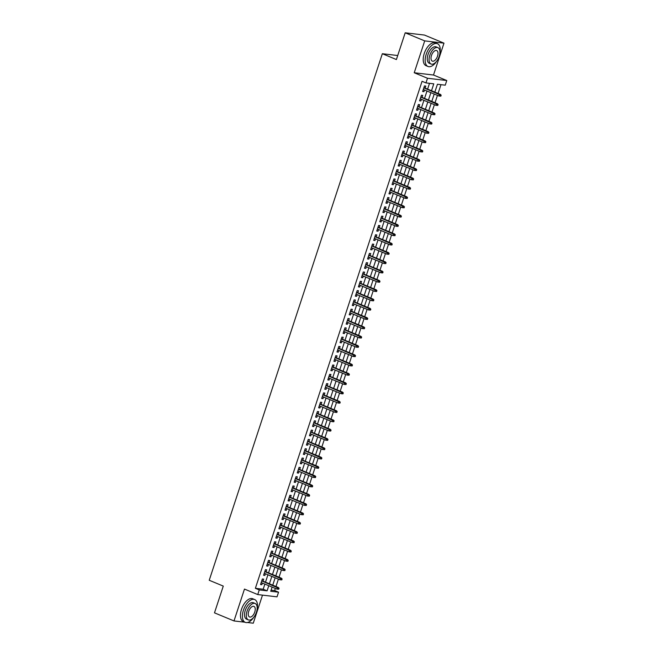 <?xml version="1.0" encoding="UTF-8"?>
<svg xmlns="http://www.w3.org/2000/svg" width="656" height="656" viewBox="0 0 656 656"><rect width="100%" height="100%" fill="white"/><g stroke="black" fill="none" stroke-linecap="round" stroke-linejoin="round"><path stroke-width="0.98" d="M271.1 590.154L274.643 590.572L278.546 592.188L277.012 596.837L257.742 594.574L259.268 589.924L267.082 590.843L268.771 585.71M247.41 622.511L253.265 623.2L262.498 595.131M257.742 594.574L244.475 589.072L233.995 620.937L214.487 612.843L223.278 586.095L209.231 580.265L382.35 53.718L396.396 59.548L405.195 32.8L424.465 35.063L443.981 43.157L424.703 40.893L414.231 72.759L427.499 78.261L446.769 80.524L445.244 85.173L437.429 84.255L434.846 92.111M414.231 72.759L433.501 75.022L443.981 43.157M433.501 75.022L446.769 80.524M274.643 590.572L275.34 588.432M275.971 586.513L278.398 579.133M279.03 577.214L281.457 569.826M282.088 567.907L284.515 560.527M285.147 558.609L287.574 551.22M288.205 549.302L290.633 541.922M291.264 540.003L293.691 532.615M294.323 530.696L296.75 523.316M297.381 521.397L299.808 514.009M300.44 512.09L302.867 504.71M303.498 502.791L305.926 495.403M306.557 493.484L308.984 486.104M309.616 484.185L312.043 476.797M312.674 474.878L315.101 467.498M315.733 465.58L318.16 458.191M318.791 456.273L321.219 448.893M321.85 446.974L324.277 439.586M324.909 437.667L327.336 430.287M327.967 428.368L330.394 420.98M331.026 419.061L333.453 411.681M334.084 409.762L336.512 402.374M337.143 400.455L339.57 393.075M340.202 391.156L342.637 383.768M343.26 381.849L345.696 374.469M346.319 372.551L348.754 365.162M349.377 363.244L351.813 355.864M352.444 353.945L354.871 346.557M355.503 344.638L357.93 337.258M358.561 335.339L360.989 327.951M361.62 326.032L364.047 318.652M364.679 316.733L367.106 309.345M367.737 307.426L370.164 300.046M370.796 298.119L373.223 290.739M373.854 288.82L376.282 281.44M376.913 279.513L379.34 272.133M379.972 270.215L382.399 262.835M383.03 260.908L385.457 253.528M386.089 251.609L388.516 244.229M389.147 242.302L391.575 234.922M392.206 233.003L394.633 225.623M395.265 223.696L397.692 216.316M398.323 214.397L400.75 207.009M401.382 205.09L403.809 197.71M404.44 195.791L406.868 188.403M407.499 186.484L409.926 179.104M410.558 177.186L412.985 169.797M413.616 167.879L416.043 160.499M416.675 158.58L419.102 151.192M419.733 149.273L422.161 141.893M422.792 139.974L425.219 132.586M425.851 130.667L428.278 123.287M428.909 121.368L431.336 113.98M431.968 112.061L434.395 104.681M435.026 102.762L437.454 95.374M438.085 93.455L440.971 84.673M233.995 620.937L244.934 622.224M405.195 32.8L424.703 40.893M262.999 581.134L263.655 579.133L262.359 578.977L260.522 584.562L261.826 584.717L262.367 583.053M266.057 571.835L266.713 569.834L265.418 569.679L263.581 575.263L264.885 575.41L265.426 573.754M269.116 562.528L269.772 560.527L268.476 560.372L266.639 565.956L267.943 566.112L268.484 564.447M272.174 553.229L272.839 551.229L271.535 551.073L269.698 556.657L271.002 556.805L271.543 555.148M275.233 543.922L275.897 541.922L274.593 541.766L272.757 547.35L274.06 547.506L274.602 545.841M278.292 534.624L278.956 532.623L277.652 532.467L275.815 538.051L277.119 538.199L277.66 536.542M281.35 525.317L282.014 523.316L280.711 523.16L278.874 528.744L280.178 528.9L280.719 527.235M284.409 516.018L285.073 514.017L283.769 513.861L281.932 519.445L283.236 519.593L283.777 517.937M287.467 506.711L288.132 504.71L286.828 504.554L284.991 510.138L286.295 510.294L286.836 508.63M290.526 497.412L291.19 495.403L289.886 495.255L288.05 500.84L289.353 500.987L289.895 499.331M293.585 488.105L294.249 486.104L292.945 485.948L291.108 491.533L292.412 491.688L292.953 490.024M296.643 478.806L297.307 476.797L296.004 476.65L294.167 482.226L295.471 482.381L296.012 480.725M299.702 469.499L300.366 467.498L299.062 467.343L297.225 472.927L298.529 473.083L299.07 471.418M302.76 460.192L303.425 458.191L302.121 458.044L300.284 463.62L301.588 463.776L302.129 462.119M305.819 450.893L306.483 448.893L305.179 448.737L303.343 454.321L304.646 454.477L305.188 452.812M308.878 441.586L309.542 439.586L308.238 439.438L306.401 445.014L307.705 445.17L308.246 443.513M311.936 432.288L312.6 430.287L311.297 430.131L309.46 435.715L310.764 435.871L311.305 434.206M314.995 422.981L315.659 420.98L314.355 420.832L312.518 426.408L313.822 426.564L314.363 424.908M318.053 413.682L318.718 411.681L317.414 411.525L315.577 417.109L316.881 417.265L317.422 415.601M321.112 404.375L321.776 402.374L320.472 402.226L318.636 407.802L319.939 407.958L320.481 406.302M324.171 395.076L324.835 393.075L323.531 392.919L321.694 398.504L322.998 398.659L323.539 396.995M327.229 385.769L327.893 383.768L326.59 383.621L324.753 389.197L326.057 389.352L326.598 387.696M330.288 376.47L330.952 374.469L329.648 374.314L327.811 379.898L329.115 380.054L329.656 378.389M333.346 367.163L334.011 365.162L332.707 365.015L330.87 370.591L332.174 370.747L332.715 369.082M336.405 357.864L337.069 355.864L335.765 355.708L333.929 361.292L335.232 361.448L335.774 359.783M339.464 348.557L340.128 346.557L338.824 346.409L336.987 351.985L338.291 352.141L338.832 350.476M342.522 339.259L343.186 337.258L341.883 337.102L340.046 342.686L341.35 342.834L341.891 341.177M345.581 329.952L346.245 327.951L344.941 327.803L343.104 333.379L344.408 333.535L344.949 331.87M348.639 320.653L349.304 318.652L348 318.496L346.163 324.08L347.467 324.228L348.008 322.572M351.698 311.346L352.362 309.345L351.058 309.197L349.222 314.773L350.525 314.929L351.075 313.265M354.757 302.047L355.421 300.046L354.117 299.89L352.28 305.475L353.584 305.622L354.133 303.966M357.815 292.74L358.479 290.739L357.176 290.592L355.339 296.168L356.643 296.323L357.192 294.659M360.882 283.441L361.538 281.44L360.234 281.285L358.397 286.869L359.701 287.016L360.251 285.36M363.941 274.134L364.597 272.133L363.293 271.986L361.456 277.562L362.76 277.718L363.309 276.053M366.999 264.835L367.655 262.835L366.351 262.679L364.515 268.263L365.818 268.411L366.368 266.754M370.058 255.528L370.714 253.528L369.41 253.38L367.573 258.956L368.877 259.112L369.426 257.447M373.116 246.23L373.772 244.229L372.469 244.073L370.632 249.657L371.936 249.805L372.485 248.148M376.175 236.923L376.831 234.922L375.527 234.766L373.69 240.35L374.994 240.506L375.544 238.841M379.234 227.624L379.89 225.623L378.586 225.467L376.749 231.051L378.053 231.199L378.602 229.543M382.292 218.317L382.948 216.316L381.644 216.16L379.808 221.744L381.111 221.9L381.661 220.236M385.351 209.018L386.007 207.017L384.703 206.861L382.866 212.446L384.17 212.593L384.719 210.937M388.409 199.711L389.065 197.71L387.762 197.554L385.925 203.139L387.229 203.294L387.778 201.63M391.468 190.412L392.124 188.411L390.82 188.256L388.983 193.84L390.287 193.987L390.837 192.331M394.527 181.105L395.183 179.104L393.879 178.949L392.042 184.533L393.346 184.689L393.895 183.024M397.585 171.806L398.241 169.806L396.937 169.65L395.101 175.234L396.404 175.382L396.954 173.725M400.644 162.499L401.3 160.499L399.996 160.343L398.159 165.927L399.463 166.083L400.012 164.418M403.702 153.201L404.358 151.2L403.055 151.044L401.218 156.628L402.522 156.776L403.071 155.119M406.761 143.894L407.417 141.893L406.113 141.737L404.276 147.321L405.58 147.477L406.13 145.812M409.82 134.595L410.476 132.594L409.172 132.438L407.335 138.022L408.639 138.17L409.188 136.514M412.878 125.288L413.534 123.287L412.23 123.131L410.394 128.715L411.697 128.871L412.247 127.207M415.937 115.989L416.593 113.988L415.289 113.832L413.452 119.417L414.756 119.564L415.305 117.908M418.995 106.682L419.651 104.681L418.348 104.525L416.511 110.11L417.815 110.265L418.364 108.601M422.054 97.383L422.71 95.374L421.406 95.227L419.569 100.811L420.873 100.958L421.423 99.302M431.509 90.733L433.78 83.829L425.965 82.91L422.062 81.295L255.373 588.309L263.179 589.227L264.868 584.094M265.5 582.175L267.927 574.787M268.558 572.868L270.985 565.488M271.617 563.57L274.044 556.181M274.675 554.263L277.103 546.883M277.734 544.964L280.161 537.576M280.793 535.657L283.22 528.277M283.851 526.35L286.278 518.97M286.91 517.051L289.337 509.671M289.968 507.744L292.396 500.364M293.027 498.445L295.454 491.065M296.086 489.138L298.513 481.758M299.144 479.839L301.571 472.459M302.203 470.532L304.63 463.152M305.261 461.234L307.689 453.854M308.32 451.927L310.747 444.547M311.379 442.628L313.806 435.24M314.437 433.321L316.864 425.941M317.496 424.022L319.923 416.634M320.554 414.715L322.982 407.335M323.613 405.416L326.04 398.028M326.672 396.109L329.099 388.729M329.73 386.81L332.157 379.422M332.789 377.503L335.216 370.123M335.847 368.205L338.275 360.816M338.906 358.898L341.333 351.518M341.965 349.599L344.392 342.211M345.023 340.292L347.45 332.912M348.082 330.993L350.509 323.605M351.14 321.686L353.568 314.306M354.199 312.387L356.626 304.999M357.258 303.08L359.685 295.7M360.316 293.781L362.743 286.393M363.375 284.474L365.802 277.094M366.433 275.176L368.861 267.787M369.492 265.869L371.919 258.489M372.551 256.57L374.978 249.182M375.609 247.263L378.036 239.883M378.668 237.964L381.095 230.576M381.726 228.657L384.154 221.277M384.785 219.358L387.212 211.97M387.844 210.051L390.271 202.671M390.902 200.752L393.329 193.364M393.961 191.445L396.388 184.065M397.019 182.147L399.447 174.758M400.078 172.84L402.505 165.46M403.137 163.541L405.564 156.153M406.195 154.234L408.622 146.854M409.254 144.935L411.681 137.547M412.312 135.628L414.74 128.248M415.371 126.329L417.798 118.941M418.43 117.022L420.857 109.642M421.488 107.715L423.915 100.335M424.547 98.416L426.982 91.036M427.605 89.109L429.508 83.328M425.113 88.076L425.769 86.075L424.465 85.92L422.628 91.504L423.932 91.66L424.481 89.995M397.725 55.522L382.35 53.718M255.373 588.309L259.268 589.924M425.965 82.91L427.499 78.261M272.101 587.095L270.731 591.269L278.546 592.188M434.215 94.038L431.787 101.418M431.156 103.336L428.729 110.716M428.097 112.643L425.67 120.023M425.039 121.942L422.612 129.322M421.98 131.249L419.553 138.629M418.922 140.548L416.494 147.928M415.863 149.855L413.436 157.235M412.804 159.154L410.377 166.542M409.746 168.461L407.319 175.841M406.687 177.76L404.26 185.148M403.629 187.067L401.201 194.447M400.57 196.365L398.143 203.754M397.511 205.672L395.084 213.052M394.453 214.971L392.026 222.359M391.394 224.278L388.967 231.658M388.336 233.577L385.908 240.965M385.277 242.884L382.85 250.264M382.218 252.183L379.791 259.571M379.16 261.49L376.733 268.87M376.101 270.789L373.674 278.177M373.043 280.096L370.615 287.476M369.984 289.394L367.557 296.783M366.925 298.701L364.498 306.081M363.867 308L361.44 315.388M360.808 317.307L358.381 324.687M357.75 326.606L355.322 333.994M354.691 335.913L352.264 343.293M351.632 345.212L349.205 352.6M348.574 354.519L346.147 361.899M345.515 363.818L343.088 371.206M342.457 373.125L340.029 380.505M339.398 382.423L336.971 389.812M336.339 391.73L333.912 399.11M333.281 401.029L330.845 408.417M330.222 410.336L327.787 417.716M327.164 419.635L324.728 427.023M324.105 428.942L321.67 436.322M321.046 438.241L318.611 445.629M317.98 447.548L315.552 454.928M314.921 456.847L312.494 464.235M311.862 466.154L309.435 473.534M308.804 475.452L306.377 482.841M305.745 484.759L303.318 492.139M302.687 494.066L300.259 501.446M299.628 503.365L297.201 510.745M296.569 512.672L294.142 520.052M293.511 521.971L291.084 529.351M290.452 531.278L288.025 538.658M287.394 540.577L284.966 547.957M284.335 549.884L281.908 557.264M281.276 559.183L278.849 566.563M278.218 568.49L275.791 575.87M275.159 577.788L272.732 585.177M269.403 583.791L271.83 576.411M272.461 574.484L274.889 567.104M275.52 565.185L277.947 557.805M278.579 555.878L281.006 548.498M281.637 546.579L284.064 539.199M284.696 537.272L287.123 529.892M287.754 527.973L290.182 520.585M290.813 518.666L293.24 511.286M293.872 509.368L296.299 501.979M296.93 500.061L299.357 492.681M299.989 490.762L302.416 483.374M303.047 481.455L305.475 474.075M306.106 472.156L308.533 464.768M309.165 462.849L311.592 455.469M312.223 453.55L314.65 446.162M315.282 444.243L317.709 436.863M318.34 434.944L320.768 427.556M321.399 425.637L323.826 418.257M324.458 416.339L326.885 408.95M327.516 407.032L329.943 399.652M330.575 397.733L333.002 390.345M333.633 388.426L336.061 381.046M336.692 379.127L339.119 371.739M339.751 369.82L342.178 362.44M342.809 360.521L345.236 353.133M345.868 351.214L348.295 343.834M348.926 341.915L351.354 334.527M351.985 332.608L354.412 325.228M355.044 323.31L357.471 315.921M358.102 314.003L360.529 306.623M361.161 304.704L363.588 297.316M364.219 295.397L366.647 288.017M367.278 286.098L369.705 278.71M370.337 276.791L372.764 269.411M373.395 267.492L375.822 260.104M376.454 258.185L378.881 250.805M379.512 248.886L381.94 241.498M382.571 239.579L384.998 232.199M385.63 230.281L388.057 222.892M388.688 220.974L391.115 213.594M391.747 211.667L394.174 204.287M394.805 202.368L397.233 194.988M397.864 193.061L400.291 185.681M400.923 183.762L403.35 176.382M403.981 174.455L406.408 167.075M407.04 165.156L409.467 157.776M410.098 155.849L412.526 148.469M413.157 146.55L415.584 139.17M416.216 137.243L418.643 129.863M419.274 127.945L421.701 120.565M422.333 118.638L424.76 111.258M425.391 109.339L427.819 101.951M428.45 100.032L430.877 92.652M263.179 589.227L267.082 590.843M422.743 91.159L423.932 91.66M419.684 100.466L420.873 100.958M416.626 109.773L417.815 110.265M413.567 119.072L414.756 119.564M410.508 128.379L411.697 128.871M407.45 137.678L408.639 138.17M404.391 146.985L405.58 147.477M401.333 156.284L402.522 156.776M398.274 165.591L399.463 166.083M395.215 174.89L396.404 175.382M392.157 184.197L393.346 184.689M389.098 193.495L390.287 193.987M386.04 202.802L387.229 203.294M382.981 212.101L384.17 212.593M379.922 221.408L381.111 221.9M376.864 230.707L378.053 231.199M373.805 240.014L374.994 240.506M370.747 249.313L371.936 249.805M367.688 258.62L368.877 259.112M364.629 267.919L365.818 268.411M361.571 277.226L362.76 277.718M358.512 286.524L359.701 287.016M355.454 295.831L356.643 296.323M352.395 305.13L353.584 305.622M349.336 314.437L350.525 314.929M346.278 323.736L347.467 324.228M343.219 333.043L344.408 333.535M340.161 342.342L341.35 342.834M337.102 351.649L338.291 352.141M334.043 360.948L335.232 361.448M330.985 370.255L332.174 370.747M327.926 379.553L329.115 380.054M324.868 388.86L326.057 389.352M321.809 398.159L322.998 398.659M318.75 407.466L319.939 407.958M315.692 416.765L316.881 417.265M312.633 426.072L313.822 426.564M309.575 435.371L310.764 435.871M306.516 444.678L307.705 445.17M303.457 453.977L304.646 454.477M300.399 463.284L301.588 463.776M297.34 472.582L298.529 473.083M294.282 481.889L295.471 482.381M291.223 491.188L292.412 491.688M288.164 500.495L289.353 500.987M285.106 509.794L286.295 510.294M282.047 519.101L283.236 519.593M278.989 528.408L280.178 528.9M275.93 537.707L277.119 538.199M272.871 547.014L274.06 547.506M269.813 556.313L271.002 556.805M266.754 565.62L267.943 566.112M263.696 574.918L264.885 575.41M260.637 584.225L261.826 584.717M440.857 96.145L441.16 95.218L440.635 95.153L440.332 96.088L440.857 96.145L438.987 96.014L423.292 89.503M440.332 96.088L438.987 96.014L439.536 94.341L440.471 94.448L423.924 87.584M440.635 95.153L423.842 87.83M441.16 95.218L440.471 94.448M413.387 33.759A12.333 6.371 112.5 0 0 412.517 33.661M439.84 53.579A12.333 6.371 112.5 0 0 437.429 43.698A12.333 6.371 112.5 0 0 426.195 54.325A12.333 6.371 112.5 0 0 427.983 66.486A12.333 6.371 112.5 0 0 436.675 61.205M437.429 43.698L435.486 42.886A12.333 6.371 112.5 0 0 424.243 53.513A12.333 6.371 112.5 0 0 426.031 65.674L427.983 66.486M431.099 64.042L429.303 63.296A8.881 4.592 -67.5 0 1 428.015 54.538A8.881 4.592 -67.5 0 1 436.109 46.888L437.905 47.634A8.881 4.592 112.5 0 0 429.811 55.284A8.881 4.592 112.5 0 0 431.099 64.042A8.881 4.592 112.5 0 0 439.192 56.383A8.881 4.592 112.5 0 0 437.905 47.634M431.484 55.481A5.724 2.96 112.5 0 0 432.312 61.123A5.724 2.96 112.5 0 0 437.519 56.186A5.724 2.96 112.5 0 0 436.691 50.545A5.724 2.96 112.5 0 0 431.484 55.481M257.078 609.432A12.333 6.371 112.5 0 0 254.676 599.551A12.333 6.371 112.5 0 0 243.442 610.178A12.333 6.371 112.5 0 0 245.221 622.339A12.333 6.371 112.5 0 0 253.913 617.058M254.676 599.551L252.724 598.739A12.333 6.371 112.5 0 0 241.49 609.367A12.333 6.371 112.5 0 0 243.278 621.527L245.221 622.339M248.345 619.895L246.549 619.149A8.881 4.592 -67.5 0 1 245.262 610.392A8.881 4.592 -67.5 0 1 253.355 602.741L255.151 603.487A8.881 4.592 112.5 0 0 247.058 611.138A8.881 4.592 112.5 0 0 248.345 619.895A8.881 4.592 112.5 0 0 256.43 612.237A8.881 4.592 112.5 0 0 255.151 603.487M248.722 611.335A5.724 2.96 112.5 0 0 249.551 616.976A5.724 2.96 112.5 0 0 254.766 612.048A5.724 2.96 112.5 0 0 253.938 606.398A5.724 2.96 112.5 0 0 248.722 611.335M437.798 105.452L438.101 104.517L437.577 104.46L437.273 105.386L437.798 105.452L435.928 105.321L420.234 98.802M437.273 105.386L435.928 105.321L436.478 103.64L437.413 103.755L420.865 96.883M437.577 104.46L420.783 97.129M438.101 104.517L437.413 103.755M434.739 114.751L435.043 113.824L434.518 113.759L434.215 114.693L434.739 114.751L432.87 114.62L417.175 108.109M434.215 114.693L432.87 114.62L433.419 112.947L434.354 113.053L417.806 106.19M434.518 113.759L417.724 106.436M435.043 113.824L434.354 113.053M431.681 124.058L431.984 123.123L431.459 123.066L431.156 123.992L431.681 124.058L429.811 123.927L414.116 117.408M431.156 123.992L429.811 123.927L430.361 122.246L431.295 122.36L414.748 115.489M431.459 123.066L414.666 115.735M431.984 123.123L431.295 122.36M428.622 133.357L428.926 132.43L428.401 132.373L428.097 133.299L428.622 133.357L426.753 133.225L411.058 126.715M428.097 133.299L426.753 133.225L427.302 131.553L428.237 131.659L411.689 124.796M428.401 132.373L411.607 125.042M428.926 132.43L428.237 131.659M425.564 142.664L425.867 141.729L425.342 141.671L425.039 142.598L425.564 142.664L423.694 142.532L407.999 136.022M425.039 142.598L423.694 142.532L424.243 140.851L425.178 140.966L408.622 134.095M425.342 141.671L408.549 134.341M425.867 141.729L425.178 140.966M422.505 151.962L422.808 151.036L422.284 150.978L421.98 151.905L422.505 151.962L420.635 151.831L404.941 145.32M421.98 151.905L420.635 151.831L421.185 150.158L422.12 150.265L405.564 143.402M422.284 150.978L405.49 143.648M422.808 151.036L422.12 150.265M419.446 161.269L419.75 160.343L419.225 160.277L418.922 161.212L419.446 161.269L417.577 161.138L401.882 154.627M418.922 161.212L417.577 161.138L418.126 159.457L419.061 159.572L402.505 152.7M419.225 160.277L402.431 152.946M419.75 160.343L419.061 159.572M416.38 170.568L416.691 169.642L416.166 169.584L415.863 170.511L416.38 170.568L414.518 170.437L398.815 163.926M415.863 170.511L414.518 170.437L415.068 168.764L416.002 168.871L399.447 162.007M416.166 169.584L399.373 162.253M416.691 169.642L416.002 168.871M413.321 179.875L413.633 178.949L413.108 178.883L412.804 179.818L413.321 179.875L411.46 179.744L395.757 173.233M412.804 179.818L411.46 179.744L412.009 178.063L412.944 178.178L396.388 171.306M413.108 178.883L396.314 171.552M413.633 178.949L412.944 178.178M410.262 189.182L410.574 188.247L410.049 188.19L409.746 189.117L410.262 189.182L408.401 189.043L392.698 182.532M409.746 189.117L408.401 189.043L408.95 187.37L409.885 187.477L393.329 180.613M410.049 188.19L393.256 180.859M410.574 188.247L409.885 187.477M407.204 198.481L407.515 197.554L406.991 197.489L406.687 198.424L407.204 198.481L405.342 198.35L389.639 191.839M406.687 198.424L405.342 198.35L405.892 196.669L406.827 196.784L390.271 189.912M406.991 197.489L390.197 190.158M407.515 197.554L406.827 196.784M404.145 207.788L404.457 206.853L403.932 206.796L403.629 207.722L404.145 207.788L402.284 207.649L386.581 201.138M403.629 207.722L402.284 207.649L402.833 205.976L403.768 206.082L387.212 199.219M403.932 206.796L387.138 199.465M404.457 206.853L403.768 206.082M401.087 217.087L401.398 216.16L400.873 216.095L400.57 217.029L401.087 217.087L399.225 216.956L383.522 210.445M400.57 217.029L399.225 216.956L399.775 215.275L400.709 215.389L384.154 208.518M400.873 216.095L384.08 208.764M401.398 216.16L400.709 215.389M398.028 226.394L398.34 225.459L397.815 225.402L397.511 226.328L398.028 226.394L396.167 226.254L380.464 219.744M397.511 226.328L396.167 226.254L396.716 224.582L397.651 224.688L381.095 217.825M397.815 225.402L381.021 218.071M398.34 225.459L397.651 224.688M394.969 235.693L395.281 234.766L394.756 234.7L394.453 235.635L394.969 235.693L393.108 235.561L377.405 229.051M394.453 235.635L393.108 235.561L393.657 233.88L394.592 233.995L378.036 227.132M394.756 234.7L377.963 227.37M395.281 234.766L394.592 233.995M391.911 245L392.222 244.065L391.698 244.007L391.394 244.934L391.911 245L390.049 244.86L374.346 238.349M391.394 244.934L390.049 244.86L390.599 243.187L391.534 243.294L374.978 236.431M391.698 244.007L374.904 236.677M392.222 244.065L391.534 243.294M388.852 254.298L389.164 253.372L388.639 253.306L388.336 254.241L388.852 254.298L386.991 254.167L371.288 247.656M388.336 254.241L386.991 254.167L387.54 252.486L388.475 252.601L371.919 245.738M388.639 253.306L371.845 245.975M389.164 253.372L388.475 252.601M385.794 263.605L386.105 262.671L385.58 262.613L385.277 263.54L385.794 263.605L383.932 263.466L368.229 256.955M385.277 263.54L383.932 263.466L384.482 261.793L385.416 261.9L368.861 255.036M385.58 262.613L368.787 255.282M386.105 262.671L385.416 261.9M382.735 272.904L383.047 271.978L382.522 271.912L382.218 272.847L382.735 272.904L380.874 272.773L365.171 266.262M382.218 272.847L380.874 272.773L381.423 271.1L382.358 271.207L365.802 264.343M382.522 271.912L365.728 264.581M383.047 271.978L382.358 271.207M379.676 282.211L379.988 281.276L379.463 281.219L379.16 282.146L379.676 282.211L377.815 282.072L362.112 275.561M379.16 282.146L377.815 282.072L378.364 280.399L379.299 280.506L362.743 273.642M379.463 281.219L362.67 273.888M379.988 281.276L379.299 280.506M376.618 291.51L376.929 290.583L376.405 290.518L376.101 291.453L376.618 291.51L374.756 291.379L359.053 284.868M376.101 291.453L374.756 291.379L375.306 289.706L376.241 289.813L359.685 282.949M376.405 290.518L359.611 283.187M376.929 290.583L376.241 289.813M373.559 300.817L373.871 299.882L373.346 299.825L373.043 300.751L373.559 300.817L371.698 300.678L355.995 294.167M373.043 300.751L371.698 300.678L372.247 299.005L373.182 299.111L356.626 292.248M373.346 299.825L356.552 292.494M373.871 299.882L373.182 299.111M370.501 310.116L370.812 309.189L370.287 309.124L369.984 310.058L370.501 310.116L368.639 309.985L352.936 303.474M369.984 310.058L368.639 309.985L369.189 308.312L370.123 308.418L353.568 301.555M370.287 309.124L353.494 301.801M370.812 309.189L370.123 308.418M367.442 319.423L367.754 318.488L367.229 318.431L366.925 319.357L367.442 319.423L365.581 319.283L349.878 312.773M366.925 319.357L365.581 319.283L366.13 317.611L367.065 317.717L350.509 310.854M367.229 318.431L350.435 311.1M367.754 318.488L367.065 317.717M364.383 328.722L364.695 327.795L364.17 327.729L363.867 328.664L364.383 328.722L362.522 328.59L346.819 322.08M363.867 328.664L362.522 328.59L363.071 326.918L364.006 327.024L347.45 320.161M364.17 327.729L347.368 320.407M364.695 327.795L364.006 327.024M361.325 338.029L361.636 337.094L361.112 337.036L360.808 337.963L361.325 338.029L359.463 337.889L343.76 331.378M360.808 337.963L359.463 337.889L360.013 336.216L360.948 336.331L344.392 329.46M361.112 337.036L344.31 329.706M361.636 337.094L360.948 336.331M358.266 347.327L358.578 346.401L358.053 346.335L357.75 347.27L358.266 347.327L356.405 347.196L340.702 340.685M357.75 347.27L356.405 347.196L356.954 345.523L357.889 345.63L341.333 338.767M358.053 346.335L341.251 339.013M358.578 346.401L357.889 345.63M355.208 356.634L355.519 355.7L354.994 355.642L354.691 356.569L355.208 356.634L353.346 356.495L337.643 349.984M354.691 356.569L353.346 356.495L353.896 354.822L354.83 354.937L338.275 348.065M354.994 355.642L338.193 348.311M355.519 355.7L354.83 354.937M352.149 365.933L352.461 365.007L351.936 364.941L351.632 365.876L352.149 365.933L350.288 365.802L334.585 359.291M351.632 365.876L350.288 365.802L350.837 364.129L351.772 364.236L335.216 357.372M351.936 364.941L335.134 357.618M352.461 365.007L351.772 364.236M349.09 375.24L349.402 374.305L348.877 374.248L348.574 375.175L349.09 375.24L347.229 375.101L331.526 368.59M348.574 375.175L347.229 375.101L347.778 373.428L348.713 373.543L332.157 366.671M348.877 374.248L332.075 366.917M349.402 374.305L348.713 373.543M346.032 384.539L346.343 383.612L345.819 383.547L345.515 384.482L346.032 384.539L344.17 384.408L328.467 377.897M345.515 384.482L344.17 384.408L344.72 382.735L345.655 382.842L329.099 375.978M345.819 383.547L329.017 376.224M346.343 383.612L345.655 382.842M342.973 393.846L343.285 392.911L342.76 392.854L342.457 393.78L342.973 393.846L341.112 393.707L325.409 387.196M342.457 393.78L341.112 393.707L341.661 392.034L342.596 392.149L326.04 385.277M342.76 392.854L325.958 385.523M343.285 392.911L342.596 392.149M339.915 403.145L340.226 402.218L339.701 402.153L339.398 403.087L339.915 403.145L338.053 403.014L322.35 396.503M339.398 403.087L338.053 403.014L338.603 401.341L339.537 401.447L322.982 394.584M339.701 402.153L322.9 394.83M340.226 402.218L339.537 401.447M336.856 412.452L337.168 411.517L336.643 411.46L336.339 412.386L336.856 412.452L334.995 412.312L319.292 405.802M336.339 412.386L334.995 412.312L335.544 410.64L336.479 410.754L319.923 403.883M336.643 411.46L319.841 404.129M337.168 411.517L336.479 410.754M333.797 421.751L334.109 420.824L333.584 420.758L333.281 421.693L333.797 421.751L331.936 421.619L316.233 415.109M333.281 421.693L331.936 421.619L332.485 419.947L333.42 420.053L316.864 413.19M333.584 420.758L316.782 413.436M334.109 420.824L333.42 420.053M330.739 431.058L331.05 430.123L330.526 430.065L330.222 430.992L330.739 431.058L328.877 430.918L313.174 424.407M330.222 430.992L328.877 430.918L329.427 429.245L330.362 429.36L313.806 422.489M330.526 430.065L313.724 422.735M331.05 430.123L330.362 429.36M327.68 440.356L327.992 439.43L327.467 439.364L327.164 440.299L327.68 440.356L325.819 440.225L310.116 433.714M327.164 440.299L325.819 440.225L326.368 438.552L327.303 438.659L310.747 431.796M327.467 439.364L310.665 432.042M327.992 439.43L327.303 438.659M324.622 449.663L324.933 448.729L324.408 448.671L324.105 449.598L324.622 449.663L322.76 449.524L307.057 443.013M324.105 449.598L322.76 449.524L323.31 447.851L324.244 447.966L307.689 441.094M324.408 448.671L307.607 441.34M324.933 448.729L324.244 447.966M321.563 458.962L321.875 458.036L321.35 457.97L321.046 458.905L321.563 458.962L319.702 458.831L303.999 452.32M321.046 458.905L319.702 458.831L320.251 457.158L321.186 457.265L304.63 450.401M321.35 457.97L304.548 450.647M321.875 458.036L321.186 457.265M318.504 468.269L318.816 467.334L318.291 467.277L317.988 468.204L318.504 468.269L316.643 468.13L300.94 461.619M317.988 468.204L316.643 468.13L317.192 466.457L318.127 466.572L301.571 459.7M318.291 467.277L301.489 459.946M318.816 467.334L318.127 466.572M315.446 477.568L315.757 476.641L315.233 476.576L314.929 477.511L315.446 477.568L313.584 477.437L297.881 470.926M314.929 477.511L313.584 477.437L314.134 475.764L315.069 475.871L298.513 469.007M315.233 476.576L298.431 469.253M315.757 476.641L315.069 475.871M312.387 486.875L312.699 485.94L312.174 485.883L311.871 486.809L312.387 486.875L310.526 486.736L294.823 480.225M311.871 486.809L310.526 486.736L311.075 485.063L312.01 485.178L295.454 478.306M312.174 485.883L295.372 478.552M312.699 485.94L312.01 485.178M309.329 496.174L309.64 495.247L309.115 495.182L308.812 496.116L309.329 496.174L307.467 496.043L291.764 489.532M308.812 496.116L307.467 496.043L308.017 494.37L308.951 494.476L292.396 487.613M309.115 495.182L292.314 487.859M309.64 495.247L308.951 494.476M306.27 505.481L306.573 504.546L306.057 504.489L305.753 505.415L306.27 505.481L304.409 505.341L288.706 498.831M305.753 505.415L304.409 505.341L304.958 503.669L305.893 503.783L289.337 496.912M306.057 504.489L289.255 497.158M306.573 504.546L305.893 503.783M303.211 514.78L303.515 513.853L302.998 513.787L302.695 514.722L303.211 514.78L301.35 514.648L285.647 508.138M302.695 514.722L301.35 514.648L301.899 512.976L302.834 513.082L286.278 506.219M302.998 513.787L286.196 506.465M303.515 513.853L302.834 513.082M300.153 524.087L300.456 523.152L299.94 523.094L299.636 524.021L300.153 524.087L298.291 523.955L282.588 517.436M299.636 524.021L298.291 523.955L298.841 522.274L299.776 522.389L283.22 515.518M299.94 523.094L283.138 515.764M300.456 523.152L299.776 522.389M297.094 533.385L297.398 532.459L296.881 532.401L296.578 533.328L297.094 533.385L295.233 533.254L279.53 526.743M296.578 533.328L295.233 533.254L295.782 531.581L296.717 531.688L280.161 524.825M296.881 532.401L280.079 525.071M297.398 532.459L296.717 531.688M294.036 542.692L294.339 541.758L293.822 541.7L293.519 542.627L294.036 542.692L292.174 542.561L276.471 536.05M293.519 542.627L292.174 542.561L292.724 540.88L293.658 540.995L277.103 534.123M293.822 541.7L277.021 534.369M294.339 541.758L293.658 540.995M290.977 551.991L291.28 551.065L290.764 551.007L290.46 551.934L290.977 551.991L289.116 551.86L273.413 545.349M290.46 551.934L289.116 551.86L289.665 550.187L290.6 550.294L274.044 543.43M290.764 551.007L273.962 543.676M291.28 551.065L290.6 550.294M287.918 561.298L288.222 560.372L287.705 560.306L287.402 561.233L287.918 561.298L286.057 561.167L270.354 554.656M287.402 561.233L286.057 561.167L286.606 559.486L287.541 559.601L270.985 552.729M287.705 560.306L270.903 552.975M288.222 560.372L287.541 559.601M284.86 570.597L285.163 569.67L284.647 569.613L284.343 570.54L284.86 570.597L282.998 570.466L267.295 563.955M284.343 570.54L282.998 570.466L283.548 568.793L284.483 568.9L267.927 562.036M284.647 569.613L267.845 562.282M285.163 569.67L284.483 568.9M281.801 579.904L282.105 578.977L281.588 578.912L281.285 579.847L281.801 579.904L279.94 579.773L264.237 573.262M281.285 579.847L279.94 579.773L280.489 578.092L281.424 578.207L264.868 571.335M281.588 578.912L264.786 571.581M282.105 578.977L281.424 578.207M278.743 589.203L279.046 588.276L278.529 588.219L278.226 589.145L278.743 589.203L276.881 589.072L261.178 582.561M278.226 589.145L276.881 589.072L277.431 587.399L278.365 587.505L261.81 580.642M278.529 588.219L261.728 580.888M279.046 588.276L278.365 587.505"/></g></svg>
